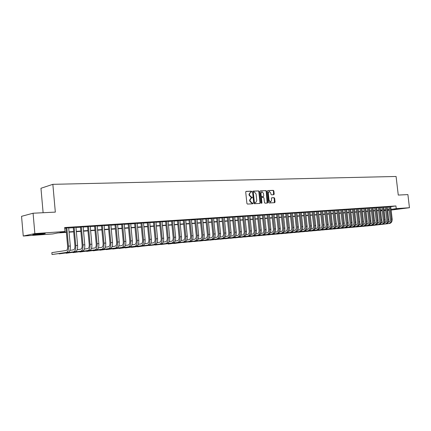 <?xml version="1.0" encoding="UTF-8"?>
<svg xmlns="http://www.w3.org/2000/svg" width="431" height="431" viewBox="0 0 431 431"><rect width="100%" height="100%" fill="white"/><g stroke="black" fill="none" stroke-linecap="round" stroke-linejoin="round"><path stroke-width="0.65" d="M251.742 191.601L251.354 191.175L246.133 191.364L245.702 192.016L246.909 203.464L247.469 204.073L252.685 203.809L252.981 203.346L251.919 202.958L250.142 201.008L250.039 200.054L251.251 197.974L252.092 197.926L252.361 197.473L251.3 197.075L249.517 195.114L249.42 194.165L250.621 192.097L251.478 192.054L251.742 191.601M251.208 192.064L250.939 191.256L245.918 191.439M252.431 203.82L252.178 202.996L251.51 203.033L251.919 202.958M251.817 197.942L251.559 197.123L250.89 197.156L251.3 197.075M394.063 209.558L401.46 208.626L394.063 209.558M36.554 234.636L32.815 234.776C32.438 234.507 35.342 234.114 41.538 233.607L45.217 233.473C45.573 233.742 42.685 234.13 36.554 234.636M273.793 194.704L274.191 194.074L273.857 190.971L273.329 190.373L267.786 190.577L267.425 191.208L268.615 202.365L269.149 202.958L274.649 202.678L275.043 202.037L274.644 198.282L274.111 197.689L271.729 197.802L271.368 198.432L271.568 200.302L270.598 202.01L269.068 200.426L268.287 193.088L269.246 191.396L270.787 192.991L270.916 194.209L271.449 194.807L273.793 194.704M66.369 232.363L57.635 232.977L52.771 233.947L23.252 236.032L21.55 216.324L33.079 213.226L55.33 212.117L52.851 184.328L396.084 176.473L398.266 195.071L407.898 194.591L409.45 207.72L391.116 210.069M33.079 213.226L34.857 233.58L65.006 231.501L59.952 232.514L66.342 232.067M390.723 206.702L395.938 205.953L64.65 227.541L65.006 231.501M395.938 205.953L396.251 208.631L409.45 207.72M259.214 191.515L258.67 190.906L252.97 191.116L252.55 191.763L253.751 203.12L254.301 203.723L260.038 203.427L260.41 202.78L259.214 191.515L258.261 190.992L252.76 191.192M260.464 190.841L266.067 190.637L266.6 191.24L267.791 202.403L267.425 203.044L265.006 203.173L264.462 202.575L263.977 198.023L263.438 197.425L261.8 197.5L261.434 198.141L261.94 202.888L261.676 203.34L261.267 202.926L260.055 191.483L260.351 190.863M68.664 227.757L65.97 227.934M75.953 227.277L73.275 227.455M83.135 226.803L80.473 226.981M90.219 226.34L87.574 226.512M97.207 225.882L94.578 226.054M104.092 225.429L101.479 225.602M110.886 224.982L108.289 225.154M117.588 224.546L115.002 224.713M124.198 224.109L121.628 224.282M130.717 223.684L128.163 223.851M137.15 223.258L134.612 223.425M143.501 222.843L140.975 223.01M149.767 222.434L147.257 222.595M155.947 222.024L153.452 222.191M162.051 221.626L159.567 221.787M168.074 221.232L165.606 221.394M174.016 220.839L171.565 221.001M179.889 220.456L177.448 220.618M185.68 220.074L183.256 220.236M189.969 219.686L191.59 235.859C191.725 239.027 190.917 240.886 189.166 241.435L173.801 243.531L190.588 241.306C192.339 240.762 193.147 238.903 193.013 235.741L191.396 219.594L192.388 219.53L188.993 219.858M197.053 219.325L194.65 219.379L196.267 235.531C196.358 237.621 195.814 238.855 194.65 239.221L192.517 239.507M202.635 218.959L200.248 219.12M208.146 218.598L205.77 218.759M213.587 218.237L211.228 218.398M218.964 217.881L216.615 218.043M224.276 217.531L221.943 217.698M229.524 217.186L227.202 217.353M234.706 216.847L232.395 217.008M239.83 216.507L237.529 216.674M244.889 216.173L242.605 216.34M249.888 215.845L247.62 216.012M254.834 215.522L252.571 215.683M259.721 215.198L257.469 215.365M264.548 214.88L262.312 215.047M269.321 214.568L267.096 214.735M274.041 214.255L271.826 214.422M278.706 213.948L276.503 214.115M283.318 213.647L281.125 213.814M287.876 213.345L285.694 213.512M292.385 213.049L290.214 213.216M296.84 212.758L294.685 212.919M301.253 212.467L299.103 212.634M305.611 212.176L303.472 212.343M309.927 211.896L307.799 212.063M314.194 211.616L312.076 211.783M318.412 211.335L316.306 211.502M322.587 211.061L320.492 211.228M326.714 210.791L324.629 210.958M330.798 210.522L328.724 210.689M334.844 210.258L332.775 210.42M338.841 209.994L336.783 210.161M342.801 209.735L340.754 209.897M346.713 209.477L344.676 209.638M350.592 209.218L348.566 209.385M354.427 208.97L352.407 209.132M358.22 208.717L356.216 208.884M361.981 208.475L359.982 208.636M365.698 208.227L363.71 208.394M369.378 207.984L367.401 208.151M373.025 207.747L371.053 207.909M376.629 207.51L374.668 207.672M380.201 207.273L378.251 207.435M383.741 207.042L381.796 207.203M387.243 206.81L385.303 206.977M64.715 228.268L65.991 228.182M68.691 228.004L73.297 227.703M75.975 227.525L80.5 227.229M83.161 227.051L87.595 226.76M90.241 226.587L94.599 226.297M97.228 226.124L101.5 225.844M104.113 225.672L108.31 225.397M110.907 225.224L115.029 224.955M117.609 224.783L121.65 224.519M124.22 224.346L128.185 224.088M130.738 223.915L134.634 223.662M137.177 223.495L140.996 223.242M143.523 223.075L147.278 222.827M149.789 222.665L153.474 222.418M155.968 222.256L159.589 222.019M162.072 221.852L165.628 221.62M168.095 221.459L171.586 221.227M174.038 221.065L177.47 220.839M179.91 220.677L183.277 220.456M185.707 220.295L189.015 220.079M191.429 219.918L194.677 219.708M197.075 219.546L200.27 219.336M202.656 219.18L205.792 218.975M208.168 218.819L211.249 218.614M213.609 218.458L216.637 218.258M218.986 218.102L221.965 217.908M224.298 217.752L227.223 217.563M229.545 217.407L232.417 217.219M234.728 217.068L237.551 216.879M239.851 216.728L242.626 216.545M244.91 216.394L247.642 216.217M249.915 216.066L252.593 215.888M254.856 215.742L257.49 215.57M259.742 215.419L262.334 215.247M264.569 215.101L267.118 214.934M269.343 214.789L271.848 214.622M274.062 214.476L276.524 214.315M278.728 214.169L281.147 214.008M283.339 213.868L285.715 213.706M287.897 213.566L290.235 213.41M292.407 213.27L294.707 213.119M296.867 212.973L299.125 212.828M301.274 212.682L303.494 212.537M305.638 212.397L307.82 212.251M309.948 212.111L312.098 211.971M314.215 211.831L316.327 211.691M318.434 211.551L320.508 211.416M322.609 211.276L324.651 211.142M326.736 211.007L328.745 210.872M330.825 210.737L332.797 210.608M334.865 210.473L336.805 210.344M338.863 210.209L340.776 210.08M342.823 209.945L344.698 209.822M346.739 209.687L348.582 209.568M350.613 209.434L352.429 209.315M354.449 209.18L356.232 209.062M358.247 208.933L359.998 208.814M362.002 208.685L363.726 208.572M365.72 208.437L367.417 208.324M369.405 208.195L371.075 208.087M373.047 207.957L374.69 207.85M376.656 207.72L378.273 207.613M380.228 207.483L381.818 207.376M383.762 207.252L385.325 207.149M387.264 207.02L388.8 206.918M194.65 219.379L193.67 219.551L194.656 219.487M390.707 206.584L388.778 206.745M52.851 184.328L40.961 188.272L43.116 212.725M23.252 236.032L34.857 233.58M389.182 210.204L387.647 210.312M385.707 210.452L384.15 210.56M382.2 210.7L380.767 210.802L382.189 210.603M380.718 210.371L380.767 210.802M385.659 210.021L384.096 210.134M382.152 210.269L380.562 210.382M378.607 210.517L376.99 210.63M375.024 210.77L373.386 210.883M371.409 211.023L369.744 211.136M367.756 211.276L366.059 211.395M364.066 211.535L362.342 211.653M360.343 211.793L358.587 211.917M356.577 212.057L354.794 212.181M352.773 212.327L350.958 212.451M348.927 212.596L347.084 212.725M345.042 212.866L343.168 212.995M341.115 213.14L339.208 213.275M337.15 213.42L335.21 213.555M333.141 213.701L331.17 213.835M329.09 213.981L327.086 214.121M324.996 214.266L322.959 214.412M320.858 214.557L318.784 214.703M316.677 214.848L314.565 214.999M312.448 215.144L310.298 215.295M308.17 215.446L305.988 215.597M303.85 215.748L301.63 215.904M299.475 216.055L297.218 216.211M295.057 216.362L292.762 216.524M290.591 216.674L288.253 216.841M286.071 216.992L283.695 217.159M281.502 217.31L279.083 217.483M276.88 217.633L274.418 217.806M272.203 217.962L269.704 218.14M267.473 218.291L264.93 218.474M262.689 218.63L260.103 218.808M257.851 218.964L255.217 219.153M252.954 219.309L250.276 219.498M248.003 219.654L245.271 219.848M242.987 220.004L240.212 220.203M237.917 220.36L235.089 220.559M232.783 220.72L229.906 220.92M227.584 221.087L224.664 221.286M222.326 221.453L219.352 221.658M217.003 221.825L213.975 222.035M211.616 222.202L208.534 222.418M206.158 222.585L203.023 222.805M200.636 222.972L197.446 223.193M195.044 223.36L191.795 223.587M189.381 223.759L186.073 223.991M183.649 224.158L180.277 224.395M177.841 224.567L174.41 224.804M171.958 224.977L168.467 225.219M166 225.391L162.444 225.645M159.96 225.817L156.34 226.07M153.845 226.243L150.16 226.501M147.65 226.679L143.895 226.938M141.373 227.115L137.548 227.385M135.011 227.563L131.116 227.832M128.562 228.015L124.591 228.29M122.027 228.473L117.986 228.753M115.4 228.936L111.284 229.222M108.687 229.405L104.491 229.696M101.878 229.879L97.605 230.181M94.971 230.364L90.618 230.666M87.972 230.854L83.533 231.161M80.872 231.35L76.352 231.668M73.674 231.851L69.062 232.174M384.123 210.328L385.67 210.112M391.03 209.364L396.251 208.631M69.035 231.878L73.647 231.56M76.325 231.372L80.845 231.059M83.506 230.871L87.946 230.563M90.591 230.38L94.944 230.073M97.578 229.89L101.851 229.594M104.464 229.411L108.66 229.12M111.257 228.936L115.373 228.651M117.959 228.473L122 228.188M124.564 228.01L128.535 227.735M131.089 227.557L134.984 227.282M137.521 227.11L141.346 226.841M143.868 226.663L147.623 226.404M150.133 226.227L153.819 225.973M156.313 225.796L159.933 225.548M162.417 225.375L165.973 225.127M168.44 224.955L171.931 224.713M174.383 224.54L177.814 224.298M180.255 224.131L183.622 223.894M186.047 223.727L189.354 223.495M191.768 223.328L195.017 223.102M197.42 222.935L200.609 222.714M202.996 222.547L206.137 222.326M208.507 222.159L211.589 221.949M213.948 221.782L216.976 221.572M219.325 221.41L222.299 221.2M224.637 221.038L227.557 220.834M229.885 220.672L232.756 220.473M235.067 220.311L237.89 220.112M240.186 219.955L242.96 219.762M245.25 219.6L247.976 219.411M250.249 219.255L252.927 219.067M255.19 218.91L257.824 218.727M260.076 218.565L262.662 218.388M264.903 218.231L267.446 218.054M269.677 217.897L272.176 217.725M274.396 217.569L276.853 217.396M279.056 217.246L281.475 217.079M283.668 216.922L286.044 216.761M288.226 216.604L290.564 216.443M292.735 216.292L295.03 216.13M297.196 215.979L299.453 215.823M301.603 215.672L303.823 215.522M305.962 215.371L308.143 215.22M310.277 215.069L312.421 214.918M314.538 214.773L316.65 214.627M318.757 214.476L320.831 214.336M322.932 214.191L324.974 214.045M327.059 213.9L329.068 213.76M331.148 213.614L333.12 213.48M335.189 213.334L337.128 213.2M339.186 213.054L341.093 212.925M343.141 212.779L345.015 212.65M347.057 212.505L348.9 212.381M350.931 212.235L352.747 212.111M354.767 211.971L356.55 211.847M358.56 211.707L360.316 211.583M362.32 211.443L364.044 211.325M366.038 211.185L367.735 211.066M369.717 210.926L371.387 210.813M373.359 210.673L375.002 210.56M376.969 210.425L378.58 210.312M380.541 210.172L382.125 210.064M384.075 209.929L385.637 209.822M387.577 209.681L389.112 209.579M185.702 220.074L187.296 236.22C187.426 239.404 186.623 241.268 184.883 241.818L168.176 244.038L183.444 241.947C185.185 241.398 185.987 239.528 185.853 236.339L184.231 220.063M250.535 192.113L249.01 194.246L249.42 194.165M250.89 197.156L249.107 195.195L249.01 194.246M250.982 198.039L249.63 200.135L250.039 200.054M251.51 203.033L249.727 201.083L249.63 200.135M259.774 203.443L260.001 202.856L258.805 191.596M253.6 191.978L253.304 192.431L254.36 202.387L254.743 202.812L255.572 202.764L256.784 200.69L256.062 193.902L254.301 191.951L253.6 191.978M253.52 191.994L252.895 192.512L253.304 192.431M255.341 202.796L254.333 202.888L253.945 202.462L252.895 192.512M260.254 190.917L266.067 190.637M267.161 203.06L266.186 191.321L265.652 190.723M261.741 197.511L261.019 198.217L261.525 202.963L261.94 202.888M261.455 203.281L261.525 202.963M263.476 193.309L261.908 191.703L260.933 193.411L261.208 196.013L261.752 196.622L263.389 196.547L263.756 195.906L263.476 193.309M261.843 191.714L260.518 193.492L260.933 193.411M263.034 196.611L261.337 196.698L260.793 196.094L260.518 193.492M269.186 191.407L267.872 193.169L268.287 193.088M270.404 202.02L268.653 200.501L267.872 193.169M274.412 202.689L274.224 198.362L273.696 197.77L271.578 197.861M273.572 194.715L273.443 191.052L272.915 190.454L267.624 190.647M65.959 227.81L67.624 246.29C67.732 248.682 67.284 250.072 66.282 250.465L51.855 252.641L52.022 254.527L66.46 252.415C67.963 251.839 68.637 249.748 68.475 246.149L66.816 227.757M52.022 254.527L68.287 252.254C69.8 251.677 70.474 249.592 70.312 245.999L68.653 227.633M59.112 253.59L59.139 253.881L73.744 251.763C75.263 251.187 75.948 249.113 75.786 245.541L74.132 227.277M59.139 253.881L75.549 251.602C77.074 251.025 77.758 248.956 77.596 245.39L75.942 227.159M73.265 227.331L74.924 245.675C75.032 248.051 74.579 249.436 73.566 249.824L69.903 250.373M66.132 252.965L66.153 253.25L80.92 251.122C82.461 250.546 83.156 248.488 82.994 244.937L81.34 226.803M66.153 253.25L82.704 250.961C84.244 250.389 84.939 248.331 84.783 244.786L83.124 226.684M80.462 226.862L82.127 245.077C82.229 247.437 81.771 248.811 80.748 249.199L77.181 249.727M73.054 252.35L73.081 252.625L88.005 250.486C89.562 249.915 90.257 247.868 90.101 244.345L88.447 226.34M73.081 252.625L89.756 250.33C91.318 249.759 92.019 247.712 91.862 244.194L90.208 226.221M87.563 226.399L89.222 244.479C89.33 246.823 88.861 248.191 87.827 248.579L84.357 249.091M79.886 251.742L94.982 249.861C96.555 249.29 97.266 247.254 97.11 243.757L95.456 225.882M79.907 252.006L96.716 249.711C98.29 249.14 99.001 247.103 98.844 243.612L97.196 225.763M94.567 225.936L96.221 243.898C96.328 246.225 95.854 247.577 94.809 247.965L91.437 248.461M86.626 251.138L101.867 249.247C103.456 248.676 104.173 246.656 104.022 243.181L102.368 225.424M86.653 251.397L103.575 249.096C105.169 248.525 105.886 246.505 105.735 243.036L104.081 225.316M101.468 225.483L103.122 243.321C103.23 245.627 102.75 246.979 101.694 247.362L98.413 247.841M93.279 250.546L108.66 248.639C110.261 248.073 110.988 246.063 110.837 242.61L109.188 224.982M93.301 250.799L110.341 248.488C111.952 247.922 112.674 245.912 112.523 242.47L110.875 224.869M108.278 225.041L109.932 242.75C110.034 245.045 109.555 246.381 108.488 246.769L105.293 247.232M99.841 249.964L115.357 248.04C116.973 247.475 117.706 245.476 117.555 242.05L115.912 224.54M99.868 250.206L117.022 247.89C118.638 247.324 119.376 245.331 119.225 241.91L117.577 224.432M114.991 224.599L116.645 242.19C116.747 244.469 116.262 245.799 115.185 246.182L112.082 246.629M106.322 249.382L121.968 247.448C123.595 246.882 124.338 244.9 124.187 241.495L122.544 224.104M106.344 249.619L123.605 247.302C125.238 246.737 125.981 244.754 125.83 241.355L124.187 223.996M121.617 224.163L123.271 241.635C123.368 243.898 122.878 245.223 121.795 245.6L118.773 246.036M112.717 248.811L128.486 246.866C130.13 246.3 130.879 244.329 130.728 240.945L129.084 223.678M112.739 249.043L130.103 246.721C131.746 246.155 132.5 244.188 132.349 240.81L130.706 223.57M128.152 223.737L129.806 241.085C129.903 243.337 129.408 244.652 128.314 245.029L125.378 245.449M119.031 248.251L134.919 246.29C136.573 245.729 137.327 243.768 137.182 240.406L135.539 223.253M119.048 248.471L136.514 246.144C138.173 245.584 138.927 243.628 138.782 240.277L137.139 223.15M134.601 223.317L136.25 240.546C136.347 242.782 135.846 244.086 134.747 244.469L131.891 244.873M125.259 247.69L141.266 245.718C142.936 245.158 143.695 243.213 143.55 239.878L141.912 222.838M125.281 247.911L142.839 245.578C144.509 245.018 145.274 243.073 145.128 239.744L143.491 222.73M140.964 222.897L142.613 240.019C142.709 242.233 142.203 243.531 141.093 243.914L138.319 244.302M131.412 247.141L147.531 245.158C149.207 244.603 149.977 242.664 149.832 239.35L148.194 222.423M131.433 247.356L149.083 245.023C150.764 244.463 151.534 242.529 151.389 239.221L149.756 222.321M147.246 222.488L148.889 239.491C148.986 241.694 148.474 242.987 147.354 243.364L144.66 243.741M153.711 244.609L137.505 246.807L153.711 244.609C155.402 244.048 156.173 242.125 156.033 238.833L154.4 222.019M155.246 244.469C156.938 243.914 157.714 241.99 157.574 238.704L155.936 221.917M153.441 222.078L155.085 238.973C155.176 241.161 154.664 242.448 153.538 242.82L150.92 243.186M143.485 246.063L159.815 244.059C161.512 243.504 162.293 241.592 162.153 238.321L160.521 221.615M143.48 246.063L161.323 243.924C163.031 243.37 163.812 241.462 163.672 238.192L162.04 221.518M159.556 221.679L161.194 238.462C161.291 240.638 160.774 241.915 159.637 242.287L157.1 242.642M149.412 245.535L165.838 243.52C167.546 242.971 168.332 241.069 168.192 237.815L166.565 221.222M149.401 245.535L167.33 243.386C169.044 242.836 169.83 240.934 169.69 237.691L168.063 221.125M165.596 221.286L167.233 237.955C167.325 240.121 166.802 241.387 165.66 241.759L163.193 242.098M155.257 245.013L171.78 242.987C173.499 242.437 174.291 240.546 174.156 237.319L172.529 220.828M155.246 245.013L173.257 242.858C174.981 242.308 175.773 240.417 175.632 237.195L174.005 220.731M171.554 220.893L173.187 237.459C173.278 239.609 172.756 240.864 171.608 241.236L169.211 241.57M177.653 242.464L161.022 244.496L177.653 242.464C179.382 241.915 180.18 240.035 180.039 236.829L178.418 220.446M179.107 242.335C180.837 241.786 181.634 239.905 181.499 236.705L179.878 220.349M177.437 220.51L179.07 236.969C179.161 239.103 178.628 240.353 177.48 240.724L175.148 241.042M183.245 220.128L184.877 236.479C184.964 238.602 184.43 239.846 183.272 240.218L181.015 240.525M188.983 219.751L190.61 235.999C190.696 238.111 190.157 239.345 188.999 239.717L186.801 240.013M177.955 242.982L194.817 240.929C196.574 240.385 197.387 238.537 197.258 235.391L195.636 219.314M177.928 242.982L196.218 240.8C197.98 240.256 198.793 238.413 198.659 235.272L197.042 219.223M183.455 242.486L200.399 240.428C202.166 239.884 202.979 238.047 202.85 234.922L201.234 218.948M183.428 242.491L201.783 240.304C203.551 239.76 204.369 237.928 204.24 234.803L202.624 218.856M200.237 219.018L201.859 235.062C201.945 237.142 201.401 238.365 200.226 238.731L198.163 239.011M188.891 242.001L205.91 239.932C207.683 239.394 208.502 237.567 208.378 234.459L206.761 218.587M188.864 242.001L207.279 239.814C209.051 239.27 209.875 237.449 209.746 234.345L208.135 218.495M205.759 218.657L207.381 234.599C207.467 236.667 206.918 237.885 205.743 238.246L203.739 238.515M194.262 241.516L211.357 239.447C213.135 238.909 213.959 237.093 213.83 234.001L212.224 218.231M194.236 241.522L212.704 239.329C214.487 238.785 215.311 236.975 215.188 233.888L213.577 218.14M211.217 218.301L212.833 234.141C212.919 236.199 212.37 237.406 211.185 237.772L209.245 238.031M199.575 241.042L216.734 238.968C218.517 238.429 219.347 236.624 219.223 233.554L217.617 217.876M199.542 241.048L218.07 238.844C219.853 238.311 220.688 236.506 220.559 233.44L218.953 217.79M216.61 217.951L218.221 233.694C218.301 235.735 217.752 236.937 216.561 237.303L214.681 237.551M204.817 240.573L222.046 238.488C223.84 237.955 224.67 236.161 224.546 233.106L222.946 217.526M204.784 240.573L223.366 238.37C225.16 237.837 225.995 236.043 225.866 232.999L224.265 217.439M221.933 217.601L223.538 233.246C223.624 235.278 223.069 236.474 221.873 236.834L220.052 237.077M210.005 240.105L227.293 238.02C229.093 237.486 229.933 235.703 229.809 232.67L228.209 217.181M209.967 240.11L228.597 237.907C230.396 237.368 231.237 235.59 231.113 232.557L229.513 217.095M227.191 217.262L228.796 232.81C228.877 234.825 228.322 236.016 227.126 236.377L225.359 236.608M215.128 239.647L232.481 237.556C234.286 237.023 235.127 235.251 235.003 232.234L233.408 216.841M215.091 239.652L233.769 237.443C235.574 236.91 236.414 235.137 236.29 232.126L234.696 216.755M232.39 216.922L233.99 232.374C234.071 234.378 233.51 235.563 232.309 235.919L230.601 236.145M220.193 239.194L237.605 237.098C239.415 236.565 240.261 234.803 240.137 231.803L238.542 216.507M220.16 239.2L238.876 236.985C240.687 236.452 241.532 234.69 241.414 231.7L239.819 216.421M237.524 216.583L239.119 231.943C239.2 233.936 238.639 235.116 237.433 235.471L235.779 235.692M225.203 238.742L242.669 236.646C244.485 236.113 245.331 234.362 245.212 231.382L243.623 216.173M225.165 238.747L243.924 236.533C245.74 236.005 246.591 234.248 246.473 231.275L244.878 216.093M242.594 216.254L244.188 231.522C244.269 233.505 243.709 234.674 242.497 235.03L240.897 235.24M230.154 238.3L247.669 236.199C249.49 235.671 250.341 233.925 250.222 230.962L248.639 215.845M230.111 238.305L248.913 236.086C250.734 235.558 251.585 233.817 251.467 230.86L249.883 215.764M247.609 215.926L249.199 231.102C249.28 233.074 248.714 234.238 247.502 234.588L245.95 234.793M235.046 237.858L252.614 235.752C254.441 235.229 255.297 233.494 255.179 230.547L253.595 215.522M235.008 237.864L253.843 235.644C255.669 235.116 256.526 233.386 256.407 230.445L254.823 215.441M252.566 215.602L254.155 230.687C254.231 232.648 253.665 233.801 252.447 234.157L250.944 234.351M239.884 237.427L257.501 235.315C259.333 234.793 260.195 233.063 260.076 230.138L258.492 215.198M239.846 237.433L258.719 235.207C260.55 234.685 261.407 232.961 261.288 230.035L259.71 215.117M257.463 215.284L259.047 230.278C259.128 232.228 258.557 233.376 257.334 233.731L255.885 233.92M244.673 236.996L262.334 234.884C264.171 234.362 265.033 232.643 264.914 229.734L263.336 214.88M244.63 237.002L263.535 234.776C265.372 234.254 266.234 232.541 266.116 229.631L264.537 214.805M262.301 214.967L263.885 229.874C263.961 231.808 263.389 232.955 262.167 233.306L260.766 233.489M249.404 236.571L267.112 234.459C268.949 233.936 269.811 232.228 269.698 229.335L268.125 214.568M249.36 236.576L268.297 234.351C270.135 233.828 271.002 232.126 270.883 229.233L269.31 214.487M267.085 214.654L268.664 229.475C268.745 231.399 268.168 232.535 266.945 232.885L265.588 233.063M254.08 236.15L271.832 234.033C273.674 233.516 274.542 231.813 274.428 228.936L272.855 214.255M254.037 236.156L273.001 233.931C274.849 233.408 275.716 231.716 275.603 228.839L274.03 214.18M271.816 214.347L273.394 229.076C273.469 230.994 272.893 232.126 271.665 232.476L270.356 232.643M258.708 235.735L276.497 233.618C278.345 233.096 279.213 231.409 279.099 228.549L277.537 213.954M258.665 235.741L277.656 233.51C279.503 232.993 280.376 231.307 280.263 228.452L278.695 213.873M276.492 214.04L278.065 228.689C278.14 230.59 277.564 231.716 276.33 232.067L275.07 232.228M263.287 235.326L281.114 233.203C282.962 232.686 283.835 231.005 283.722 228.161L282.16 213.647M263.239 235.331L282.257 233.101C284.11 232.584 284.983 230.908 284.869 228.064L283.307 213.571M281.114 213.738L282.682 228.301C282.758 230.192 282.181 231.312 280.947 231.662L279.73 231.819M267.813 234.922L285.672 232.794C287.531 232.282 288.404 230.607 288.291 227.778L286.734 213.35M267.764 234.927L286.809 232.692C288.662 232.18 289.535 230.51 289.427 227.687L287.865 213.275M285.688 213.442L287.251 227.918C287.326 229.798 286.744 230.914 285.511 231.264L284.336 231.409M272.29 234.518L290.187 232.39C292.046 231.878 292.918 230.213 292.811 227.401L291.254 213.054M272.241 234.523L291.308 232.293C293.166 231.776 294.044 230.116 293.931 227.309L292.374 212.979M290.208 213.146L291.765 227.541C291.841 229.411 291.259 230.52 290.02 230.865L288.894 231.011M276.718 234.119L294.648 231.991C296.512 231.479 297.39 229.825 297.277 227.029L295.725 212.758M276.67 234.125L295.758 231.894C297.616 231.382 298.494 229.728 298.387 226.938L296.835 212.688M294.675 212.855L296.232 227.169C296.307 229.028 295.725 230.132 294.481 230.477L293.398 230.612M281.098 233.726L299.06 231.598C300.924 231.086 301.802 229.443 301.695 226.658L300.148 212.472M281.05 233.731L300.154 231.501C302.023 230.989 302.901 229.346 302.794 226.566L301.242 212.397M299.098 212.564L300.649 226.798C300.725 228.651 300.138 229.745 298.893 230.089L297.853 230.224M285.435 233.338L303.424 231.205C305.293 230.698 306.172 229.06 306.064 226.297L304.518 212.181M285.387 233.343L304.507 231.108C306.376 230.601 307.26 228.969 307.152 226.205L305.606 212.111M303.467 212.278L305.019 226.431C305.089 228.274 304.502 229.367 303.262 229.707L302.255 229.836M289.724 232.95L307.739 230.822C309.609 230.316 310.492 228.683 310.39 225.936L308.844 211.901M289.675 232.955L308.812 230.725C310.681 230.219 311.565 228.592 311.462 225.844L309.916 211.831M307.793 211.998L309.339 226.07C309.41 227.902 308.822 228.99 307.578 229.33L306.613 229.448M293.969 232.573L312.006 230.44C313.881 229.933 314.765 228.311 314.662 225.575L313.121 211.621M293.92 232.578L313.068 230.343C314.942 229.836 315.826 228.22 315.724 225.488L314.183 211.551M312.066 211.718L313.612 225.715C313.682 227.536 313.095 228.613 311.845 228.953L310.918 229.071M298.166 232.19L316.23 230.062C318.105 229.556 318.994 227.945 318.892 225.224L317.351 211.341M298.117 232.201L317.281 229.965C319.155 229.464 320.044 227.854 319.937 225.133L318.401 211.276M316.3 211.438L317.836 225.359C317.906 227.169 317.318 228.247 316.068 228.586L315.18 228.699M302.32 231.819L320.411 229.685C322.286 229.184 323.175 227.579 323.072 224.874L321.537 211.066M302.271 231.824L321.445 229.594C323.325 229.093 324.214 227.487 324.112 224.788L322.577 211.001M320.481 211.168L322.016 225.009C322.086 226.814 321.499 227.88 320.249 228.22L319.398 228.328M306.436 231.452L324.543 229.314C326.423 228.818 327.312 227.218 327.21 224.529L325.68 210.797M306.382 231.458L325.567 229.222C327.447 228.726 328.336 227.132 328.233 224.443L326.709 210.732M324.624 210.894L326.154 224.664C326.224 226.458 325.631 227.52 324.381 227.859L323.568 227.961M310.503 231.086L328.632 228.953C330.512 228.452 331.401 226.862 331.299 224.185L329.774 210.527M310.449 231.091L329.645 228.861C331.531 228.36 332.42 226.776 332.317 224.098L330.792 210.463M328.718 210.63L330.248 224.325C330.313 226.103 329.72 227.164 328.47 227.498L327.689 227.595M314.533 230.725L332.678 228.586C334.558 228.091 335.453 226.512 335.35 223.845L333.831 210.263M314.479 230.73L333.68 228.5C335.566 227.999 336.455 226.42 336.358 223.764L334.833 210.199M332.77 210.36L334.294 223.985C334.364 225.758 333.766 226.808 332.517 227.142L331.773 227.239M318.514 230.364L336.681 228.231C338.567 227.735 339.456 226.162 339.359 223.511L337.839 209.999M318.466 230.369L337.672 228.139C339.558 227.643 340.452 226.076 340.35 223.43L338.836 209.935M336.778 210.102L338.303 223.651C338.367 225.413 337.775 226.458 336.519 226.792L335.808 226.884M322.463 230.009L340.641 227.875C342.526 227.379 343.421 225.817 343.324 223.183L341.805 209.741M322.41 230.014L341.621 227.789C343.512 227.293 344.407 225.731 344.304 223.102L342.79 209.676M340.749 209.843L342.262 223.317C342.333 225.074 341.735 226.113 340.479 226.447L339.806 226.528M326.369 229.658L344.558 227.525C346.449 227.029 347.343 225.478 347.246 222.854L345.732 209.482M326.315 229.664L345.533 227.439C347.424 226.943 348.318 225.391 348.221 222.773L346.707 209.418M344.671 209.585L346.185 222.989C346.255 224.734 345.657 225.774 344.401 226.103L343.76 226.183M330.232 229.314L348.437 227.175C350.328 226.684 351.222 225.138 351.125 222.531L349.616 209.229M330.184 229.319L349.401 227.089C351.292 226.598 352.186 225.052 352.089 222.45L350.586 209.164M348.555 209.331L350.069 222.665C350.134 224.4 349.536 225.435 348.28 225.763L347.672 225.839M334.063 228.969L352.278 226.835C354.169 226.345 355.063 224.804 354.966 222.207L353.463 208.976M334.009 228.974L353.231 226.749C355.122 226.259 356.017 224.718 355.92 222.127L354.422 208.916M352.402 209.078L353.91 222.342C353.975 224.072 353.377 225.101 352.116 225.429L351.54 225.499M337.85 228.624L356.076 226.49C357.967 226.006 358.867 224.47 358.77 221.89L357.272 208.728M337.796 228.635L357.024 226.41C358.915 225.919 359.81 224.389 359.713 221.809L358.215 208.663M356.205 208.83L357.708 222.024C357.773 223.743 357.175 224.766 355.92 225.095L355.376 225.16M341.6 228.29L359.837 226.156C361.733 225.672 362.627 224.142 362.536 221.577L361.038 208.48M341.551 228.295L360.774 226.07C362.665 225.585 363.565 224.061 363.468 221.496L361.975 208.421M359.977 208.582L361.474 221.712C361.539 223.42 360.941 224.438 359.68 224.766L359.163 224.826M345.317 227.956L363.559 225.822C365.456 225.338 366.355 223.818 366.258 221.265L364.766 208.238M345.263 227.961L364.486 225.742C366.377 225.257 367.277 223.737 367.185 221.189L365.693 208.178M363.705 208.34L365.197 221.399C365.262 223.102 364.664 224.115 363.403 224.438L362.918 224.497M348.991 227.622L367.244 225.494C369.141 225.009 370.04 223.5 369.943 220.958L368.457 207.995M348.943 227.633L368.16 225.413C370.057 224.928 370.956 223.42 370.859 220.882L369.372 207.936M367.395 208.098L368.888 221.092C368.947 222.784 368.349 223.791 367.088 224.115L366.636 224.174M352.633 227.299L370.897 225.165C372.788 224.686 373.688 223.183 373.596 220.65L372.109 207.758M352.585 227.304L371.802 225.084C373.693 224.605 374.593 223.102 374.501 220.575L373.02 207.694M371.048 207.861L372.535 220.785C372.599 222.471 371.996 223.473 370.735 223.797L370.31 223.851M356.243 226.97L374.507 224.842C376.398 224.362 377.303 222.865 377.211 220.349L375.724 207.521M356.189 226.981L375.401 224.761C377.297 224.282 378.197 222.789 378.106 220.273L376.624 207.462M374.663 207.623L376.15 220.483C376.209 222.159 375.611 223.156 374.35 223.479L373.952 223.527M359.815 226.652L378.084 224.524C379.975 224.045 380.875 222.552 380.788 220.052L379.307 207.284M359.761 226.658L378.973 224.443C380.864 223.964 381.764 222.477 381.672 219.977L380.196 207.225M378.246 207.386L379.727 220.187C379.786 221.852 379.188 222.843 377.928 223.166L377.556 223.21M363.349 226.334L381.624 224.206C383.515 223.732 384.42 222.245 384.328 219.756L382.852 207.052M363.295 226.34L382.502 224.125C384.398 223.651 385.298 222.17 385.206 219.681L383.735 206.993M381.791 207.155L383.267 219.891C383.326 221.545 382.728 222.536 381.467 222.854L381.123 222.897M366.851 226.016L385.125 223.894C387.022 223.42 387.922 221.938 387.835 219.46L386.365 206.821M366.803 226.022L385.998 223.813C387.895 223.339 388.794 221.863 388.703 219.39L387.237 206.767M385.298 206.928L386.774 219.594C386.833 221.243 386.235 222.229 384.969 222.547L384.657 222.59M370.321 225.704L388.6 223.581C390.491 223.107 391.396 221.636 391.305 219.169L389.839 206.594M370.272 225.709L389.462 223.506C391.353 223.032 392.258 221.561 392.167 219.099L390.702 206.535M388.773 206.702L390.244 219.304C390.303 220.947 389.705 221.927 388.444 222.245L388.153 222.283M250.939 191.256L251.354 191.175M252.178 202.996L252.593 202.92M251.559 197.123L251.973 197.042M249.107 195.195L249.517 195.114M249.727 201.083L250.142 201.008M260.001 202.856L260.41 202.78M258.261 190.992L258.67 190.906M253.945 202.462L254.36 202.387M254.333 202.888L254.743 202.812M255.033 202.856L255.448 202.78M266.186 191.321L266.6 191.24M267.376 202.478L267.791 202.403M261.019 198.217L261.434 198.141M260.793 196.094L261.208 196.013M261.337 196.698L261.752 196.622M262.932 196.628L263.346 196.552M268.653 200.501L269.068 200.426M273.696 197.77L274.111 197.689M274.224 198.362L274.644 198.282M274.628 202.112L275.043 202.037M272.915 190.454L273.329 190.373M273.443 191.052L273.857 190.971M273.777 194.155L274.191 194.074M68.475 246.149L70.312 245.999M66.46 252.415L68.287 252.254M75.786 245.541L77.596 245.39M73.744 251.763L75.549 251.602M82.994 244.937L84.783 244.786M80.92 251.122L82.704 250.961M90.101 244.345L91.862 244.194M88.005 250.486L89.756 250.33M97.11 243.757L98.844 243.612M94.982 249.861L96.716 249.711M104.022 243.181L105.735 243.036M101.867 249.247L103.575 249.096M110.837 242.61L112.523 242.47M108.66 248.639L110.341 248.488M117.555 242.05L119.225 241.91M115.357 248.04L117.022 247.89M124.187 241.495L125.83 241.355M121.968 247.448L123.605 247.302M130.728 240.945L132.349 240.81M128.486 246.866L130.103 246.721M137.182 240.406L138.782 240.277M134.919 246.29L136.514 246.144M143.55 239.878L145.128 239.744M141.266 245.718L142.839 245.578M149.832 239.35L151.389 239.221M147.531 245.158L149.083 245.023M156.033 238.833L157.574 238.704M162.153 238.321L163.672 238.192M159.815 244.059L161.323 243.924M168.192 237.815L169.69 237.691M165.838 243.52L167.33 243.386M174.156 237.319L175.632 237.195M171.78 242.987L173.257 242.858M180.039 236.829L181.499 236.705M185.853 236.339L187.296 236.22M183.444 241.947L184.883 241.818M191.59 235.859L193.013 235.741M189.166 241.435L190.588 241.306M197.258 235.391L198.659 235.272M194.817 240.929L196.218 240.8M202.85 234.922L204.24 234.803M200.399 240.428L201.783 240.304M208.378 234.459L209.746 234.345M205.91 239.932L207.279 239.814M213.83 234.001L215.188 233.888M211.357 239.447L212.704 239.329M219.223 233.554L220.559 233.44M216.734 238.968L218.07 238.844M224.546 233.106L225.866 232.999M222.046 238.488L223.366 238.37M229.809 232.67L231.113 232.557M227.293 238.02L228.597 237.907M235.003 232.234L236.29 232.126M232.481 237.556L233.769 237.443M240.137 231.803L241.414 231.7M237.605 237.098L238.876 236.985M245.212 231.382L246.473 231.275M242.669 236.646L243.924 236.533M250.222 230.962L251.467 230.86M247.669 236.199L248.913 236.086M255.179 230.547L256.407 230.445M252.614 235.752L253.843 235.644M260.076 230.138L261.288 230.035M257.501 235.315L258.719 235.207M264.914 229.734L266.116 229.631M262.334 234.884L263.535 234.776M269.698 229.335L270.883 229.233M267.112 234.459L268.297 234.351M274.428 228.936L275.603 228.839M271.832 234.033L273.001 233.931M279.099 228.549L280.263 228.452M276.497 233.618L277.656 233.51M283.722 228.161L284.869 228.064M281.114 233.203L282.257 233.101M288.291 227.778L289.427 227.687M285.672 232.794L286.809 232.692M292.811 227.401L293.931 227.309M290.187 232.39L291.308 232.293M297.277 227.029L298.387 226.938M294.648 231.991L295.758 231.894M301.695 226.658L302.794 226.566M299.06 231.598L300.154 231.501M306.064 226.297L307.152 226.205M303.424 231.205L304.507 231.108M310.39 225.936L311.462 225.844M307.739 230.822L308.812 230.725M314.662 225.575L315.724 225.488M312.006 230.44L313.068 230.343M318.892 225.224L319.937 225.133M316.23 230.062L317.281 229.965M323.072 224.874L324.112 224.788M320.411 229.685L321.445 229.594M327.21 224.529L328.233 224.443M324.543 229.314L325.567 229.222M331.299 224.185L332.317 224.098M328.632 228.953L329.645 228.861M335.35 223.845L336.358 223.764M332.678 228.586L333.68 228.5M339.359 223.511L340.35 223.43M336.681 228.231L337.672 228.139M343.324 223.183L344.304 223.102M340.641 227.875L341.621 227.789M347.246 222.854L348.221 222.773M344.558 227.525L345.533 227.439M351.125 222.531L352.089 222.45M348.437 227.175L349.401 227.089M354.966 222.207L355.92 222.127M352.278 226.835L353.231 226.749M358.77 221.89L359.713 221.809M356.076 226.49L357.024 226.41M362.536 221.577L363.468 221.496M359.837 226.156L360.774 226.07M366.258 221.265L367.185 221.189M363.559 225.822L364.486 225.742M369.943 220.958L370.859 220.882M367.244 225.494L368.16 225.413M373.596 220.65L374.501 220.575M370.897 225.165L371.802 225.084M377.211 220.349L378.106 220.273M374.507 224.842L375.401 224.761M380.788 220.052L381.672 219.977M378.084 224.524L378.973 224.443M384.328 219.756L385.206 219.681M381.624 224.206L382.502 224.125M387.835 219.46L388.703 219.39M385.125 223.894L385.998 223.813M391.305 219.169L392.167 219.099M388.6 223.581L389.462 223.506M250.842 198.055L251.181 197.985M253.153 192.064L253.568 191.978M255.163 202.839L255.572 202.764M261.391 197.576L261.8 197.5M262.975 196.628L263.389 196.547M270.183 202.085L270.598 202.01"/></g></svg>
